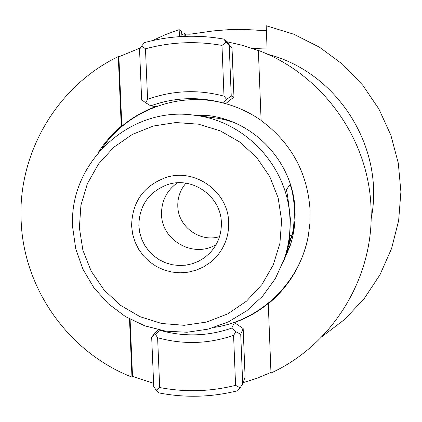 <?xml version="1.0" encoding="UTF-8"?>
<svg xmlns="http://www.w3.org/2000/svg" width="422" height="422" viewBox="0 0 422 422"><rect width="100%" height="100%" fill="white"/><g stroke="black" fill="none" stroke-linecap="round" stroke-linejoin="round"><path stroke-width="0.63" d="M185.754 36.324L185.664 34.113L184.868 33.57L181.829 34.557M185.664 34.113L190.095 34.182L213.611 30.88L229.61 29.587L245.282 29.456L266.377 30.764M252.894 48.567L267.047 47.944L266.182 25.731L293.696 34.187L319.428 47.164L342.643 64.297L362.656 85.102L378.893 108.981L390.888 135.251L398.294 163.145L400.9 191.857L398.648 220.569L391.611 248.452L380.006 274.717L364.181 298.612L344.6 319.48L321.838 336.74M179.45 36.651L179.16 29.656L165.561 34.567L152.437 40.612M140.99 47.058L138.659 48.519M233.572 122.396L226.387 120.122L219.05 118.434L193.856 115.174C245.609 120.602 288.812 167.539 289.967 219.751C290.452 233.208 288.548 246.29 284.259 259.002L275.313 278.662L262.669 296.123L246.844 310.708L228.46 321.844L208.257 329.118L187.02 332.256L165.582 331.143L144.778 325.837L125.403 316.558L108.211 303.666L93.863 287.662L82.902 269.167L75.76 248.896L72.711 227.627C68.111 163.335 129.543 105.695 193.856 115.174M294.978 220.089L293.912 227.548L292.251 234.89L284.259 259.002M290.357 218.833C288.521 201.737 287.176 192.063 286.316 189.8L289.83 184.868C291.47 186.355 293.079 194.32 294.646 208.774C294.118 223.918 293.148 232.796 291.739 235.407L288.405 245.034C289.339 243.32 289.993 234.585 290.357 218.833M281.601 220.516L279.923 243.257L273.219 265.005L261.846 284.66L246.395 301.239L227.653 313.915L206.569 322.07L184.203 325.309L161.679 323.495L140.109 316.722L120.56 305.343L103.991 289.925L91.226 271.235L82.881 250.193L79.389 227.838L80.913 205.277L87.396 183.628L98.532 163.963L113.771 147.273L132.371 134.402L153.408 126.014L175.832 122.544L198.514 124.179L220.3 130.852L240.092 142.24L256.871 157.77L269.779 176.654L278.167 197.929L281.601 220.516M138.854 225.686L139.714 232.517L141.692 239.11L144.73 245.298L148.739 250.895L153.619 255.758L159.231 259.746L165.419 262.753L172.018 264.694L178.838 265.512L185.696 265.185L192.406 263.724L198.773 261.165L204.623 257.578L209.797 253.063C217.768 244.544 221.624 234.421 221.36 222.7C221.112 196.088 191.752 175.716 166.922 184.852C148.549 192.232 139.191 205.841 138.854 225.686M185.944 183.201C180.278 189.831 177.562 197.512 177.794 206.242C178.047 226.714 200.017 242.734 219.53 236.636M184.868 33.57L184.841 36.361M179.16 29.656L181.534 31.281L182.003 36.492M228.666 222.431C228.988 235.423 224.931 246.812 216.497 256.608L210.525 262.278L203.684 266.841L196.167 270.18L188.191 272.19L179.988 272.823L171.796 272.058L163.841 269.916L156.356 266.461L149.552 261.798L143.628 256.059L138.748 249.402L135.056 242.022L132.65 234.126L131.606 225.949C132.139 201.674 143.812 185.453 166.632 177.282C195.518 168.104 228.349 191.947 228.666 222.431M177.34 182.832C166.664 190.612 161.394 201.125 161.531 214.365C161.637 240.709 193.877 258.575 216.133 244.549M140.479 47.902L118.877 56.785L118.287 56.574C56.859 86.204 17.492 153.661 21.163 221.318C23.69 289.054 68.807 352.518 131.98 377.11L132.529 376.419L153.613 383.308M145.474 48.794L147.595 99.355C172.651 90.34 198.124 89.274 224.008 96.153L221.977 45.407C196.156 40.855 170.652 41.984 145.474 48.794L141.697 45.898L144.514 42.59C170.562 35.543 196.947 34.367 223.665 39.067L226.609 41.683L242.697 45.376L258.38 50.571M371.038 208.51C369.192 139.613 322.83 74.594 258.375 50.413L261.113 120.513C291.417 143.021 307.749 173.099 310.107 210.742L309.89 223.454L308.276 236.051C302.864 263.423 289.529 286.026 268.276 303.856L270.982 373.032C332.8 344.7 374.145 277.396 371.038 208.51M270.956 372.436L257.278 378.144L243.172 382.664M235.582 385.339L240.081 387.797L237.718 390.725C211.702 397.244 185.543 397.993 159.236 392.966L156.193 390.202L159.701 387.528C185.137 392.381 210.43 391.653 235.582 385.339L233.582 335.358C208.494 343.999 183.169 344.785 157.612 337.716L159.701 387.528M129.496 318.921L131.98 377.11M118.287 56.574L121.262 126.22C112.115 133.927 104.355 142.836 97.983 152.949M160.27 330.199L160.117 330.379C184.203 337.03 208.057 336.281 231.683 328.131L235.919 331.755L240.725 334.256L243.172 328.548L245.092 376.941L242.708 384.036L240.725 334.256M214.397 327.382C260.696 320.504 300.105 282.339 308.318 235.803M231.683 328.131L234.384 322.598C246.828 318.151 258.185 311.737 268.445 303.365L268.276 303.856M160.117 330.379L155.417 334.266L157.612 337.716M233.582 335.358L235.919 331.755M223.665 39.067L226.287 42.142L221.977 45.407M147.595 99.355L145.68 102.752L141.66 99.777L139.54 49.453L141.697 45.898M118.877 56.785L121.847 126.231C131.986 117.749 143.269 111.197 155.692 106.587L150.707 105.864C174.165 97.429 198.018 96.395 222.267 102.757L222.658 102.868L226.635 99.37L224.008 96.153M150.707 105.864L145.68 102.752M226.287 42.142L229.225 45.486L231.24 96.021L226.635 99.37M229.225 45.486L232.016 47.923L233.967 97.023L225.628 103.675C238.393 107.225 250.22 112.801 261.107 120.407M226.609 41.683L232.016 47.923M231.24 96.021L233.967 97.023M234.384 322.598L243.172 328.548M222.658 102.868L225.628 103.675M225.053 103.517C179.587 90.82 128.193 109.789 101.945 148.486M121.847 126.231L121.262 126.22M190.77 114.847L208.394 115.607C255.22 121.056 293.986 163.646 295.047 210.921C295.474 222.821 293.854 234.421 290.183 245.715L283.22 261.93M291.001 243.093L285.346 255.811M197.201 115.586L211.116 116.003M130.087 319.243L132.529 376.419M156.193 390.202L153.756 386.605L151.667 337.03L156.594 331.265L158.445 329.814M151.667 337.03L155.417 334.266M242.708 384.036L240.081 387.797M267.516 54.243C337.669 71.983 385.539 148.143 371.107 219.05M291.739 235.407L289.808 235.476"/></g></svg>
